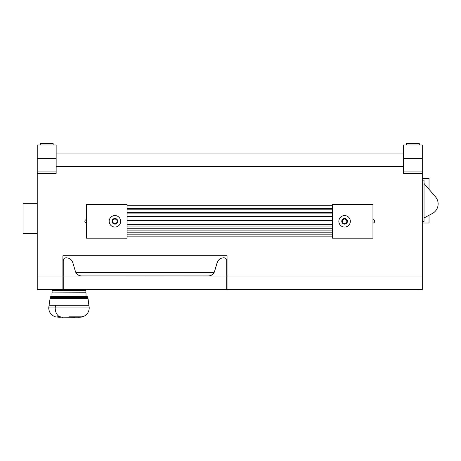 <?xml version="1.0" encoding="UTF-8"?>
<svg xmlns="http://www.w3.org/2000/svg" width="461" height="461" viewBox="0 0 461 461"><rect width="100%" height="100%" fill="white"/><g stroke="black" fill="none" stroke-linecap="round" stroke-linejoin="round"><path stroke-width="0.69" d="M332.439 205.779L127.08 205.779M127.08 236.85L332.439 236.85M344.598 224.15A2.835 2.835 0 0 1 341.762 221.315A2.835 2.835 0 0 1 344.598 218.474A2.835 2.835 0 0 1 347.433 221.315A2.835 2.835 0 0 1 344.598 224.15M114.922 224.15A2.835 2.835 0 0 1 112.081 221.315A2.835 2.835 0 0 1 114.922 218.474A2.835 2.835 0 0 1 117.757 221.315A2.835 2.835 0 0 1 114.922 224.15M127.08 208.476L332.439 208.476M332.439 234.148L127.08 234.148M338.852 221.315A5.739 5.739 0 0 1 347.467 216.342A5.739 5.739 0 0 1 347.467 226.288A5.739 5.739 0 0 1 338.852 221.315M109.176 221.315A5.739 5.739 0 0 1 117.791 216.342A5.739 5.739 0 0 1 117.791 226.288A5.739 5.739 0 0 1 109.176 221.315M127.08 224.691L332.439 224.691M332.439 226.04L127.08 226.04M127.08 228.742L332.439 228.742M332.439 230.097L127.08 230.097M127.08 232.799L332.439 232.799M332.439 209.83L127.08 209.83M127.08 212.533L332.439 212.533M332.439 213.881L127.08 213.881M127.08 216.584L332.439 216.584M332.439 217.938L127.08 217.938M332.439 204.425L332.439 238.199L372.966 238.199L372.966 204.425L332.439 204.425M127.08 204.425L127.08 238.199L86.547 238.199L86.547 204.425L127.08 204.425M127.08 220.635L332.439 220.635M332.439 221.989L127.08 221.989M419.308 143.63L419.308 144.979L419.308 143.63L406.337 143.63L406.337 144.979M87.901 297.512L87.227 296.429L50.745 296.429L50.07 297.512L87.901 297.512L88.875 305.268L49.097 305.268L48.722 307.913L89.25 307.913L88.875 305.268M56.928 316.834L58.858 316.834L58.051 316.436L62.396 317.156L69.421 317.162L69.478 316.834L81.966 316.834L82.997 316.436L81.81 317.041L79.396 317.289L69.421 317.162M77.903 317.37L81.914 317.024C86.495 315.699 88.933 312.662 89.25 307.913M62.396 317.156L75.057 317.37M58.293 317.162L61.336 317.26M62.097 317.37L62.915 317.37M37.237 203.75L23.05 203.75L23.05 233.473L37.237 233.473M40.211 144.979L40.211 143.63L53.176 143.63L53.176 144.979M422.282 180.107L424.039 180.107L424.039 221.315L422.282 221.315M86.011 296.429L86.011 292.919L51.96 292.919L51.96 296.429M52.099 292.781L52.099 290.349L85.873 290.349L85.873 292.781L51.96 292.919M72.7 153.087L81.482 153.087M403.369 153.087L56.15 153.087M356.416 153.087L365.198 153.087M167.274 153.087L176.056 153.087M422.282 171.953L422.282 144.979L403.369 144.979L403.369 171.953L422.282 171.953L422.282 289.543L227.054 289.543L227.054 255.763L62.903 255.763L62.903 276.03L37.237 276.03L37.237 171.953L56.15 171.953L56.15 144.979L37.237 144.979L37.237 171.953M62.903 276.03L62.903 289.543L37.237 289.543L37.237 276.03M112.691 221.315A2.23 2.23 0 0 0 116.034 223.245A2.23 2.23 0 0 0 116.034 219.384A2.23 2.23 0 0 0 112.691 221.315M342.367 221.315A2.23 2.23 0 0 0 345.71 223.245A2.23 2.23 0 0 0 345.71 219.384A2.23 2.23 0 0 0 342.367 221.315M86.547 219.626A1.688 1.688 0 0 0 84.859 221.315A1.688 1.688 0 0 0 86.547 223.003M372.966 223.003A1.688 1.688 0 0 0 374.655 221.315A1.688 1.688 0 0 0 372.966 219.626M227.054 286.16L226.72 286.16M63.243 286.16L62.903 286.16M422.282 223.003L429.035 223.003L429.035 215.27M429.035 189.315L429.035 178.419L422.282 178.419M333.113 289.543L335.141 289.543M418.905 289.543L335.141 289.566M418.905 289.566L420.928 289.543M403.369 171.953L403.369 173.353L422.282 173.353M403.369 158.492L422.282 158.492M37.237 173.353L56.15 173.353L56.15 171.953M37.237 158.492L56.15 158.492M62.903 289.543L227.054 289.543M226.72 289.543L226.72 260.505C226.547 258.875 225.648 257.976 224.017 257.803L223.631 257.803C220.416 258.004 218.255 259.612 217.148 262.637L214.642 271.103A6.754 6.754 0 0 1 208.165 275.937L81.799 275.937A6.754 6.754 0 0 1 75.322 271.103L72.809 262.637C71.709 259.612 69.548 258.004 66.332 257.803L66.303 257.803C69.519 258.004 71.68 259.612 72.786 262.637L75.322 271.195A6.754 6.754 180 0 0 81.799 276.03L63.243 276.03L63.243 289.543M227.054 288.188L226.72 288.188M226.72 276.03L81.799 275.937M63.243 276.03L63.243 260.505C63.416 258.875 64.315 257.976 65.946 257.803L66.303 257.803M63.243 288.188L62.903 288.188M208.165 275.937L208.165 276.03A6.754 6.754 180 0 0 214.642 271.195L217.177 262.637C218.284 259.612 220.444 258.004 223.66 257.803M424.039 183.484L435.536 196.899A10.81 10.81 0 0 1 432.412 213.466L424.039 217.938M50.07 297.512L50.07 298.457L87.901 298.457M55.441 305.268L55.182 307.913C55.297 312.045 56.709 314.978 59.423 316.707M56.15 166.594L403.369 166.594M422.282 276.03L227.054 276.03M227.054 272.653L226.72 272.653M213.962 272.653L76.002 272.653M63.243 272.653L62.903 272.653M50.07 298.457L49.097 305.268M60.068 317.37L55.343 316.834C51.177 315.312 48.97 312.339 48.722 307.913M84.455 290.349L84.455 289.543M53.516 290.349L53.516 289.543"/></g></svg>
